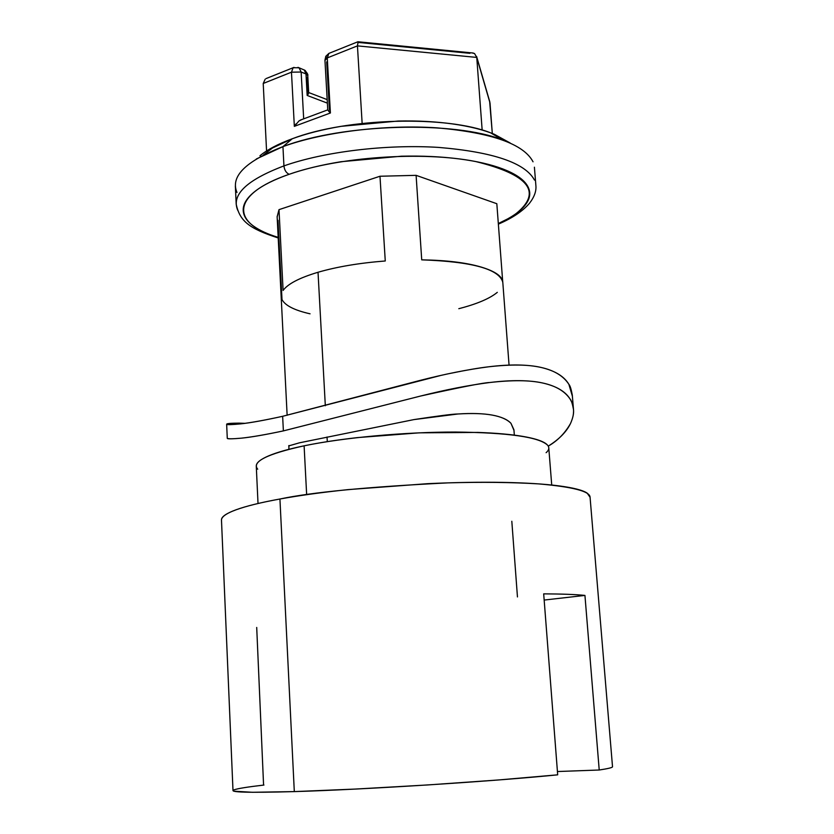 <?xml version="1.0" encoding="UTF-8"?>
<svg xmlns="http://www.w3.org/2000/svg" width="834" height="834" viewBox="0 0 834 834"><rect width="100%" height="100%" fill="white"/><g stroke="black" fill="none" stroke-linecap="round" stroke-linejoin="round"><path stroke-width="1.25" d="M514.338 435.139L513.932 429.781L510.971 423.328C507.072 419.366 500.796 416.614 492.133 415.071C483.689 413.497 472.305 413.132 457.96 413.987C453.289 413.966 438.611 415.832 413.925 419.596L299.469 442.812L413.925 419.596L457.96 413.987C471.617 413.08 483.001 413.445 492.133 415.071C501.224 416.76 507.499 419.512 510.971 423.328L513.973 430.365M327.032 437.006L327.293 441.645M547.646 445.241C539.244 437.047 508.511 432.648 455.437 432.043C404.657 431.991 343.65 437.61 304.108 445.815L306.255 487.098M612.521 766.738L590.034 496.835C589.179 491.122 572.134 486.816 538.889 483.908C511.94 482.25 481.625 481.906 447.941 482.876C367.794 486.858 311.791 492.237 279.932 499.013L294.308 791.602C364.26 789.569 491.341 781.479 557.685 774.828L543.685 593.86C561.845 593.944 575.585 594.465 584.936 595.413L599.219 770.011C607.652 768.729 612.062 767.697 612.479 766.894L612.521 766.707M573.354 407.941L572.291 395.045C571.217 389.134 570.081 385.558 568.882 384.338C563.555 376.071 554.381 370.463 541.37 367.513C528.735 364.489 511.148 364.249 488.588 366.804C479.154 367.877 466.456 370.056 450.475 373.351M440.06 375.634L282.643 416.302L283.372 430.897L420.597 396.035C461.265 387.049 484.325 382.545 489.767 382.514C512.337 379.97 529.944 380.127 542.59 382.983C555.621 385.777 564.785 391.136 570.091 399.059C571.3 400.268 572.426 403.708 573.469 409.358C573.99 413.216 572.979 417.98 570.446 423.641C564.816 433.419 557.425 440.905 548.261 446.107C559.009 439.424 566.401 431.939 570.446 423.641M489.631 101.268L492.31 133.482L490.006 102.978L476.756 57.421L357.442 45.88L362.144 123.411L357.442 45.88L327.262 57.921L325.813 56.285L327.262 57.921L328.877 53.397L329.743 53.053L328.846 53.418L327.262 57.921L330.41 112.976L294.339 126.351L291.473 72.193L263.221 83.473L266.567 150.964L263.221 83.463L291.473 72.193L293.099 67.752L294.027 67.377L293.12 67.731L291.473 72.193L301.147 72.026L305.995 73.945L307.767 75.613L305.995 73.945L307.162 95.441L327.376 103.135L307.162 95.441L308.444 93.794M305.505 70.817L304.254 69.962L305.995 73.945L307.162 95.441L308.705 92.96L307.767 75.623C308.299 74.883 307.277 73.069 304.723 70.192L305.505 70.817M533.041 161.806C523.762 144.042 491.851 132.731 437.297 127.873C385.141 124.349 322.914 132.053 282.945 146.628L283.935 165.903C324.009 151.705 386.392 144.105 438.653 147.41C493.311 152.007 525.253 162.901 534.5 180.092C525.253 162.901 493.311 152.007 438.653 147.41C386.392 144.105 324.009 151.705 283.935 165.903C284.446 170.136 286.187 172.93 289.169 174.296C338.646 156.802 422.65 151.027 475.62 161.525C528.933 174.66 542.507 191.956 516.329 213.41M491.403 133.138C447.201 115.144 346.819 117.74 292.265 138.757L282.945 146.628C343.139 123.526 455.176 120.607 503.59 140.3M502.808 282.372C499.451 269.153 472.43 261.647 421.723 259.843L416.103 175.338L379.981 176.245L385.266 260.979C359.527 262.981 337.124 266.744 318.025 272.259L325.323 405.741L318.025 272.259C299.427 277.837 287.782 283.904 283.091 290.461L279.004 209.647L277.138 216.715M502.829 282.622C502.662 276.554 495.479 271.384 481.281 267.099C466.362 262.658 446.503 260.239 421.723 259.843L416.103 175.338L496.824 203.715L502.693 281.454L496.824 203.715L416.103 175.338L379.981 176.245L279.004 209.647L277.149 216.923M256.705 627.449L263.575 785.096M233.906 791.185L252.389 792.279L294.308 791.602L355.503 789.058L427.373 784.971L498.513 779.957L557.685 774.828L543.685 593.86C561.876 593.944 575.627 594.454 584.936 595.413L599.219 770.011L557.435 771.533L599.219 770.011M572.385 396.223L568.882 384.338C564.17 376.353 554.996 370.744 541.37 367.513C527.682 364.395 510.095 364.156 488.588 366.804C467.78 369.483 444.783 374.07 419.585 380.544L282.643 416.302C264.378 420.315 250.44 422.838 240.828 423.86C231.456 424.756 226.733 424.881 226.65 424.225C226.65 423.547 230.737 423.182 238.91 423.13L245.06 423.328M301.783 119.554L299.041 120.888L294.339 126.351L291.473 72.193L301.147 72.026L303.68 118.855L301.147 72.026L305.995 73.945L304.744 70.212L299.031 67.773L301.147 72.026L299.031 67.773L297.947 67.345L299.052 67.783L293.12 67.731L267.704 77.927M469.917 53.324L358.526 42.461M326.688 61.883L329.44 110.036M510.158 142.979L494.228 134.232C483.136 129.708 469.24 126.278 452.539 123.922C435.786 121.597 417.678 120.638 398.204 121.034L341.189 126.33C322.695 129.458 306.391 133.596 292.265 138.757C278.202 143.917 267.433 149.588 259.947 155.75M256.299 158.992L282.945 146.628L292.265 138.757L268.037 150.068M498.315 223.543L507.76 218.831C517.455 213.462 524.013 207.791 527.422 201.828C530.82 195.844 530.497 189.996 526.452 184.283C522.365 178.549 514.526 173.451 502.944 168.989C491.278 164.527 476.621 161.16 458.971 158.887C441.259 156.625 422.077 155.739 401.435 156.208L340.981 161.723C321.382 164.913 304.108 169.104 289.169 174.296C229.704 194.614 231.143 223.992 278.17 237.367C267.797 234.218 259.551 230.434 253.442 226.024C246.541 221.041 243.121 215.547 243.205 209.542C243.32 203.527 247.281 197.45 255.068 191.32C262.939 185.169 274.303 179.487 289.169 174.296C286.187 172.93 284.446 170.136 283.935 165.903C246.416 180.144 231.039 194.968 237.794 210.397C231.039 194.968 246.416 180.144 283.935 165.903L282.945 146.628C245.53 161.233 230.205 176.506 236.971 192.445M497.304 292.348C489.714 298.593 476.892 304.035 458.815 308.684M310.06 313.813C294.454 310.29 285.103 305.536 281.996 299.542L277.993 220.291M283.091 290.461L279.004 209.647L379.981 176.245L385.266 260.979C359.527 262.981 337.124 266.744 318.025 272.259C299.427 277.837 287.782 283.904 283.091 290.461M358.109 41.773L357.442 45.88L476.756 57.421L474.546 53.543L476.756 57.421L482.156 130.062L476.756 57.421L489.704 101.529M307.465 92.355L306.641 77.197M267.558 77.989L266.109 78.563M265.202 79.157L263.221 83.473M472.242 52.928L472.993 53.001M328.763 111.37L330.41 112.976L327.262 57.921L324.937 60.152L327.772 110.025L330.41 112.976L294.339 126.351L296.039 123.891M299.041 120.888L302.054 119.46M474.546 53.543L472.086 52.917M324.979 60.413L327.262 57.921L357.442 45.88L358.161 41.773M573.062 416.03C574.272 409.921 573.281 404.261 570.091 399.059C565.389 391.396 556.226 386.038 542.59 382.983C528.892 380.043 511.284 379.887 489.767 382.514C468.896 385.193 445.836 389.697 420.597 396.035L283.372 430.897L282.643 416.302C265.212 420.127 251.274 422.65 240.828 423.86C232.582 424.683 227.859 424.808 226.65 424.225L227.275 438.35C228.474 438.986 233.218 438.913 241.474 438.152C251.951 437.026 265.91 434.608 283.372 430.897C265.066 434.785 251.097 437.204 241.474 438.152C232.081 438.976 227.338 439.049 227.275 438.35M238.91 423.13L244.956 423.338M263.94 785.055C247.688 786.931 237.742 788.526 234.093 789.829C228.016 792.3 248.084 792.894 294.308 791.602L279.932 499.013C251.774 504.08 221.552 511.94 221.479 520.03L232.999 790.611M511.815 521.26L517.455 596.936M221.479 520.009C221.281 516.861 226.108 513.473 235.949 509.824C245.905 506.155 260.562 502.558 279.932 499.013C299.437 495.459 322.112 492.331 347.976 489.621L427.717 483.668C454.905 482.417 479.977 481.989 502.923 482.396C525.764 482.823 544.446 483.981 558.957 485.878C573.354 487.775 582.747 490.173 587.126 493.082L590.076 497.293M306.651 494.698L304.108 445.815C266.932 453.988 251.472 461.775 257.706 469.188M546.114 452.685C549.794 449.463 549.689 446.419 545.78 443.563C541.829 440.706 534.031 438.288 522.376 436.318C510.648 434.358 495.813 433.054 477.882 432.419L419.241 432.836L357.359 437.61C337.249 439.904 319.495 442.635 304.108 445.815C288.793 448.994 277.044 452.32 268.861 455.771C260.75 459.221 256.559 462.505 256.288 465.643L256.278 466.31M288.939 445.523L288.856 449.328M288.679 445.919L299.469 442.812M544.164 600.063L584.936 595.413L544.164 600.063M548.772 447.795L551.722 485.034M324.937 60.163L325.813 56.285L328.877 53.397L357.744 41.825M498.367 224.127C512.284 218.174 522.647 211.242 529.434 203.329C534.365 196.991 536.502 190.986 535.866 185.315L534.406 167.207M490.611 132.835L502.714 139.976M509.053 365.104L502.808 282.434M277.128 216.559L287.136 415.269M274.501 146.44L263.388 155.03M235.355 186.013L236.189 204.174C239.796 221.125 249.053 228.547 278.202 237.961M308.695 92.543L327.178 99.621M489.86 102.05L476.61 56.462M473.285 53.032L357.89 41.752M300.303 120.106L327.731 109.88M256.278 466.196L258.019 503.496"/></g></svg>
